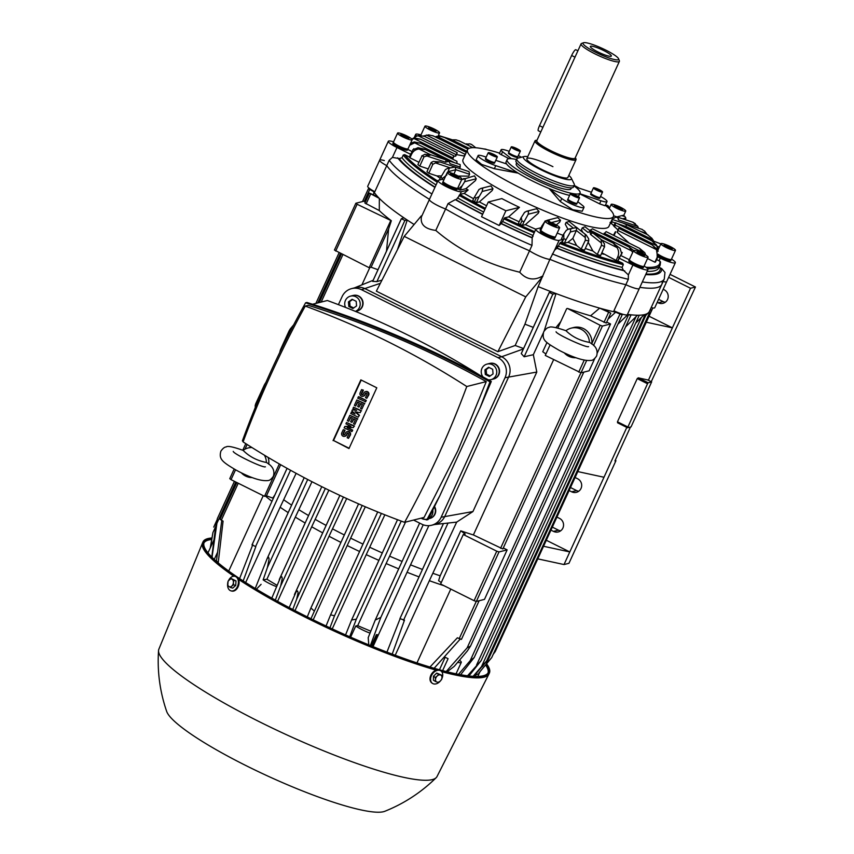 <?xml version="1.0" encoding="UTF-8"?>
<svg xmlns="http://www.w3.org/2000/svg" width="854" height="854" viewBox="0 0 854 854"><rect width="100%" height="100%" fill="white"/><g stroke="black" fill="none" stroke-linecap="round" stroke-linejoin="round"><path stroke-width="1.28" d="M565.967 330.69L566.021 330.712C555.805 327.274 550.157 326.185 549.058 327.456C547.574 327.392 545.791 328.843 543.699 331.811C541.863 340.18 544.724 341.856 559.189 350.343C573.92 357.901 584.606 361.242 591.246 360.377C592.729 360.441 594.512 358.99 596.604 356.022C598.216 350.289 595.857 345.763 589.527 342.433L589.441 342.379C580.09 340.725 572.265 336.828 565.967 330.69A15.041 14.55 75.8 0 1 589.441 342.379M575.916 357.719A15.041 14.55 75.8 0 1 564.27 352.873M571.187 328.139L573.653 327.52A15.041 14.55 75.8 0 1 591.822 344.087M243.144 450.378C233.142 446.813 227.484 445.671 226.171 446.952C224.591 446.973 222.819 448.393 220.866 451.179C218.784 459.004 221.816 461.683 236.142 470.127C250.585 477.909 261.207 481.378 268.039 480.546C269.618 480.514 271.391 479.105 273.333 476.318C275.052 470.725 272.768 466.124 266.491 462.526L266.395 462.473C257.075 460.669 249.315 456.623 243.112 450.368L243.112 450.368A15.041 14.55 75.8 0 1 251.962 447.549M252.24 477.578A15.041 14.55 75.8 0 1 241.308 472.796M248.13 447.966L250.606 447.347A15.041 14.55 75.8 0 1 251.375 447.176M268.113 457.402A15.041 14.55 75.8 0 1 268.732 464.213M264.409 455.182A15.041 14.55 75.8 0 1 266.395 462.473M305.262 306.084A1022.836 989.359 -104.2 0 0 271.711 372.771A1022.836 989.359 -104.2 0 0 243.08 441.902A838.575 811.129 -104.2 0 0 404.593 522.338A1022.836 989.359 -104.2 0 0 438.145 455.652A1022.836 989.359 -104.2 0 0 466.775 386.52A838.575 811.129 -104.2 0 0 305.262 306.084L308.273 305.326C370.358 324.723 429.69 350.151 486.268 381.599L466.775 386.52M404.593 522.338L424.086 517.417L457.883 450.666L486.268 381.599M280.977 349.926L280.496 349.681L289.09 330.914A23.069 4.505 -63.5 0 1 290.264 328.939L293.659 324.862M279.941 352.061L279.931 351.506A23.069 4.505 -63.5 0 1 280.496 349.681M256.638 404.113L255.773 403.675L264.366 384.908A23.069 4.505 -63.5 0 1 265.541 382.934L265.807 382.613M255.25 407.507L255.207 405.501A23.069 4.505 -63.5 0 1 255.773 403.675M255.207 405.501L255.922 405.863M347.813 427.705L352.67 430.128L352.051 431.473L344.077 427.875L345.187 426.392L350.78 426.242M344.696 426.52L350.994 426.338L345.923 423.819L346.543 422.474L354.036 426.199L353.417 427.544L347.119 427.726L352.67 430.128M353.417 427.544L354.036 426.199M346.543 422.474L354.527 426.071M352.179 430.245L351.56 431.601M358.157 417.2L359.47 415.279L358.157 417.2L350.663 413.475L351.773 412.002L354.325 413.272M355.755 411.895L359.47 415.279M351.282 412.119L355.029 413.987L351.901 410.774L352.318 409.867L356.673 410.39L352.937 408.522L353.556 407.177L361.039 410.902L360.217 412.695L354.976 411.745L358.979 415.396M360.217 412.695L361.039 410.902M353.556 407.177L361.53 410.774M352.318 409.867L356.193 410.144M358.787 396.694L366.27 400.43L365.651 401.775L357.677 398.167L358.787 396.694M358.285 396.822L366.27 400.43M365.779 400.547L365.16 401.903M366.804 398.295L368.245 395.146A2.509 2.423 -104.2 0 0 365.427 391.623L365.928 391.495A2.509 2.423 75.8 0 1 368.736 395.028L366.804 398.295L365.48 397.644L366.921 394.495A1.003 0.971 -104.2 0 0 365.8 393.086A1.003 0.971 -104.2 0 0 365.16 393.619L365.042 394.836A2.509 2.423 75.8 0 1 363.452 396.171L362.961 396.299A2.509 2.423 -104.2 0 0 364.551 394.964M365.427 391.623A2.509 2.423 -104.2 0 0 363.847 392.957L363.228 394.302A1.003 0.971 -104.2 0 1 361.594 394.495A1.003 0.971 -104.2 0 1 361.466 393.427L361.957 393.31A1.003 0.971 -104.2 0 0 362.833 394.74M362.961 396.299A2.509 2.423 -104.2 0 1 360.142 392.776L361.584 389.627L363.398 390.15L361.957 393.31M362.907 390.278L361.466 393.427M361.584 389.627L363.398 390.15M366.056 393.053A1.003 0.971 -104.2 0 0 365.661 393.491L365.042 394.836M358.979 407.112L357.666 406.461L359.31 402.853L357.548 401.978L355.691 406.034L354.378 405.372L356.844 399.971L364.338 403.696L361.861 409.098L360.537 408.436L362.395 404.39L360.634 403.515L358.979 407.112L360.986 403.696M361.861 409.098L364.338 403.696M356.844 399.971L364.829 403.579M355.691 406.034L357.901 402.159M351.976 422.41L350.663 421.759L352.307 418.161L350.546 417.275L348.688 421.332L347.375 420.67L349.841 415.268L357.324 418.994L354.858 424.395L353.535 423.744L355.392 419.688L353.631 418.812L351.976 422.41L353.983 418.994M354.858 424.395L357.324 418.994M349.841 415.268L357.826 418.876M348.688 421.332L350.898 417.457M348.464 438.348L349.916 435.198A2.509 2.423 -104.2 0 0 347.098 431.676L347.589 431.548A2.509 2.423 75.8 0 1 350.407 435.07L348.464 438.348L347.151 437.686L348.592 434.537A1.003 0.971 -104.2 0 0 347.461 433.127A1.003 0.971 -104.2 0 0 346.831 433.661L346.703 434.889A2.509 2.423 75.8 0 1 345.112 436.223L344.621 436.351A2.509 2.423 -104.2 0 0 346.212 435.017M347.098 431.676A2.509 2.423 -104.2 0 0 345.507 433.01L344.888 434.355A1.003 0.971 -104.2 0 1 343.265 434.547A1.003 0.971 -104.2 0 1 343.127 433.48L343.618 433.352A1.003 0.971 -104.2 0 0 344.493 434.793M344.621 436.351A2.509 2.423 -104.2 0 1 341.803 432.818L343.255 429.669L345.069 430.202L343.618 433.352M344.568 430.331L343.127 433.48M343.255 429.669L345.069 430.202M347.717 433.106A1.003 0.971 -104.2 0 0 347.322 433.544L346.703 434.889M349.126 448.254L333.54 440.493L361.221 380.041M291.278 329.441L290.264 328.939M289.09 330.914L290.221 331.469M333.049 440.611L360.858 379.87L376.795 387.801L348.987 448.553L333.54 440.493M312.521 304.248L327.349 300.512A838.575 811.129 75.8 0 1 479.959 375.29M421.15 518.154L426.754 519.926L439.821 495.736L480.247 407.443L489.982 381.823C431.355 349.307 369.889 322.961 305.604 302.807C280.806 347.247 259.723 393.278 242.376 440.91L243.262 441.401M305.604 302.807L306.917 302.476C371.212 322.631 432.668 348.976 491.296 381.492L489.982 381.823M439.821 495.736L428.067 519.595L426.754 519.926M491.296 381.492L480.247 407.443M428.462 518.805L429.562 518.538A8.028 7.761 -104.2 0 0 434.366 506.913M421.833 518.57A8.028 7.761 -104.2 0 0 427.085 519.157M428.559 518.613A8.028 7.761 -104.2 0 0 432.786 510.116M429.765 518.485A8.028 7.761 -104.2 0 0 429.904 518.442L429.626 518.517A8.028 7.761 -104.2 0 0 429.626 518.517A8.028 7.761 -104.2 0 0 434.398 506.838M429.904 518.442A8.028 7.761 -104.2 0 0 434.547 506.539M488.317 379.849A8.028 7.761 -104.2 0 0 490.954 379.656L493.42 379.037A8.028 7.761 -104.2 0 0 494.754 364.06A8.028 7.761 -104.2 0 0 489.491 363.473L487.026 364.103A8.028 7.761 -104.2 0 0 483.065 376.977M490.954 379.656A8.028 7.761 -104.2 0 0 492.288 364.679A8.028 7.761 -104.2 0 0 487.026 364.103M493.463 379.027A8.028 7.761 -104.2 0 0 493.495 379.016A8.028 7.761 -104.2 0 0 494.829 364.039A8.028 7.761 -104.2 0 0 489.566 363.462A8.028 7.761 -104.2 0 0 489.534 363.462L489.844 363.388A8.028 7.761 -104.2 0 0 489.705 363.43M493.633 378.984A8.028 7.761 -104.2 0 0 495.106 363.975A8.028 7.761 -104.2 0 0 489.844 363.388M489.374 376.497L485.307 374.468L484.923 369.857L488.605 367.263L492.673 369.291L493.057 373.903L489.374 376.497M489.064 367.498L486.161 369.547L486.545 374.159L490.153 375.952M486.545 374.159L485.307 374.468M486.161 369.547L484.923 369.857M355.499 311.422L356.929 311.059A8.028 7.761 -104.2 0 0 358.264 296.082A8.028 7.761 -104.2 0 0 353.001 295.495L350.535 296.124A8.028 7.761 -104.2 0 0 345.571 307.44M355.403 311.379A8.028 7.761 -104.2 0 0 350.535 296.124M357.132 311.005A8.028 7.761 -104.2 0 0 357.271 310.973L356.993 311.048A8.028 7.761 -104.2 0 0 356.993 311.048A8.028 7.761 -104.2 0 0 358.328 296.06A8.028 7.761 -104.2 0 0 353.033 295.495M357.271 310.973A8.028 7.761 -104.2 0 0 358.605 295.996A8.028 7.761 -104.2 0 0 353.204 295.452M352.883 308.518L348.816 306.49L348.432 301.878L352.115 299.295L356.182 301.313L356.566 305.924L352.883 308.518M352.574 299.519L349.66 301.569L350.044 306.18L353.652 307.974M350.044 306.18L348.816 306.49M349.66 301.569L348.432 301.878M338.419 304.654L342.102 296.616A15.041 14.55 75.8 0 1 361.488 289.698L497.989 357.666A15.041 14.55 75.8 0 1 505.013 377.746L441.144 517.246A15.041 14.55 75.8 0 1 421.759 524.164L413.549 520.075M431.622 525.253L435.326 524.324A15.041 14.55 -104.2 0 0 444.849 516.307L508.717 376.817A15.041 14.55 -104.2 0 0 501.682 356.737L497.989 357.666M433.437 524.666A15.041 14.55 -104.2 0 0 444.849 516.307L508.717 376.817A15.041 14.55 -104.2 0 0 501.682 356.737L365.192 288.759A15.041 14.55 -104.2 0 0 355.328 287.67L351.624 288.609M233.526 584.83L231.776 586.1A4.014 2.775 -74.5 0 0 233.42 582.503L233.526 584.83L235.725 585.438L236.003 580.923L233.815 580.314L233.42 582.503A4.014 2.775 -74.5 0 0 232.192 579.322A4.014 2.775 -74.5 0 0 229.32 579.738A4.014 2.775 -74.5 0 0 227.676 583.335A4.014 2.775 -74.5 0 0 228.904 586.517A4.014 2.775 -74.5 0 0 231.776 586.1L230.516 587.509L227.783 585.673L228.061 581.147L231.082 578.468L233.815 580.314M236.003 580.923L231.082 578.468M235.725 585.438L232.704 588.118L230.516 587.509M441.742 679.282L440.322 681.001A4.014 2.818 123.9 0 0 441.977 677.403L441.742 679.282M438.486 682.431L437.088 682.132A4.014 2.818 123.9 0 0 440.322 681.001L438.486 682.431M435.262 681.535L435.497 679.656A4.014 2.818 123.9 0 0 437.088 682.132L433.405 680.286L433.448 676.24L435.305 677.489L437.141 676.058A4.014 2.818 123.9 0 0 435.497 679.656L435.305 677.489M437.141 676.058L438.561 674.34L440.386 674.927A4.014 2.818 123.9 0 0 437.141 676.058M440.386 674.927L441.785 675.236L441.977 677.403A4.014 2.818 123.9 0 0 440.386 674.927M441.785 675.236L436.704 673.091L438.561 674.34M436.704 673.091L433.448 676.24M231.327 590.925A7.526 5.209 -74.5 0 0 231.669 591.043A7.526 5.209 -74.5 0 0 238.447 585.993A7.526 5.209 -74.5 0 0 236.771 577.037A7.526 5.209 -74.5 0 0 235.693 576.546A7.526 5.209 -74.5 0 0 235.341 576.461M227.655 583.752A7.526 5.209 -74.5 0 0 229.897 590.349A7.526 5.209 -74.5 0 0 230.975 590.851A7.526 5.209 -74.5 0 0 237.754 585.801A7.526 5.209 -74.5 0 0 236.078 576.845A7.526 5.209 -74.5 0 0 234.999 576.354A7.526 5.209 -74.5 0 0 228.626 580.432M440.557 670.71A7.526 5.284 123.9 0 0 440.269 670.497A7.526 5.284 123.9 0 0 439.159 669.984A7.526 5.284 123.9 0 0 431.238 674.521A7.526 5.284 123.9 0 0 431.868 682.976A7.526 5.284 123.9 0 0 432.177 683.168M441.87 678.631A7.526 5.284 123.9 0 0 440.867 670.892A7.526 5.284 123.9 0 0 439.757 670.39A7.526 5.284 123.9 0 0 431.825 674.916A7.526 5.284 123.9 0 0 432.466 683.381A7.526 5.284 123.9 0 0 433.576 683.883A7.526 5.284 123.9 0 0 440.515 680.809M486.577 663.782A157.488 25.524 -155.4 0 1 489.395 672.995A157.488 25.524 -155.4 0 1 307.461 617.218A157.488 25.524 -155.4 0 1 203.017 541.874A157.488 25.524 -155.4 0 1 211.888 537.988M436.17 670.155A157.488 25.524 -155.4 0 1 307.056 618.104A157.488 25.524 -155.4 0 1 238.565 579.396M233.847 576.215A157.488 25.524 -155.4 0 1 202.547 542.92A157.488 25.524 -155.4 0 1 202.611 542.77L203.017 541.874M485.584 664.967A156.229 25.321 -155.4 0 1 488.029 672.909M486.15 664.295A156.229 25.321 -155.4 0 1 488.264 672.472A156.229 25.321 -155.4 0 1 307.771 617.143A156.229 25.321 -155.4 0 1 204.159 542.397A156.229 25.321 -155.4 0 1 211.781 538.65M489.395 672.995L488.99 673.881A157.488 25.524 -155.4 0 1 488.926 674.03L437.013 776.553A152.973 24.798 -155.4 0 1 436.191 777.674A152.973 24.798 -155.4 0 1 260.363 722.228A152.973 24.798 -155.4 0 1 158.545 650.556A152.973 24.798 -155.4 0 1 158.855 649.2L202.547 542.92M436.191 777.674C421.321 792.331 404.177 803.539 384.791 811.3A121.375 19.674 -155.4 0 1 247.126 766.166A121.375 19.674 -155.4 0 1 166.679 711.446C159.879 691.697 157.168 671.393 158.545 650.556M488.926 674.03A157.488 25.524 -155.4 0 1 441.721 671.692M203.978 542.856A156.229 25.321 -155.4 0 1 211.632 539.514M575.222 157.819A22.567 3.662 -155.4 0 1 576.044 159.645A22.567 3.662 -155.4 0 1 575.34 160.114A22.567 3.662 -155.4 0 1 551.972 152.62A22.567 3.662 -155.4 0 1 535.01 140.857A22.567 3.662 -155.4 0 1 535.714 140.376A22.567 3.662 -155.4 0 1 536.92 140.291M618.606 58.809L619.363 60.741A21.062 3.416 -155.4 0 1 619.385 61.371A21.062 3.416 -155.4 0 1 618.723 61.808A21.062 3.416 -155.4 0 1 596.914 54.816A21.062 3.416 -155.4 0 1 581.083 43.832A21.062 3.416 -155.4 0 1 581.574 43.447L583.528 42.743A19.557 3.17 -155.4 0 1 583.677 42.7A19.557 3.17 -155.4 0 1 602.476 48.507A19.557 3.17 -155.4 0 1 618.606 58.809A19.557 3.17 -155.4 0 1 618.018 59.801A19.557 3.17 -155.4 0 1 596.327 52.617A19.557 3.17 -155.4 0 1 583.528 42.743M590.722 46.212A11.54 1.868 -155.4 0 1 603.159 50.269A11.54 1.868 -155.4 0 1 611.218 56.193A11.54 1.868 -155.4 0 1 610.973 56.3A11.54 1.868 -155.4 0 1 599.529 52.702A11.54 1.868 -155.4 0 1 590.338 46.628A11.54 1.868 -155.4 0 1 590.722 46.212M581.083 43.832L536.814 140.675M577.902 50.781L575.809 49.735A6.021 1.174 116.5 0 0 571.646 55.499L539.504 125.698A6.021 1.174 116.5 0 0 538.298 130.715L540.742 131.932M576.044 159.645L567.889 177.461A22.567 3.662 -155.4 0 1 541.81 169.466A22.567 3.662 -155.4 0 1 526.843 158.673A22.567 3.662 -155.4 0 1 552.922 166.669M568.817 175.444A26.421 4.281 -155.4 0 1 571.273 178.091L574.176 183.952A31.598 5.124 -155.4 0 1 574.315 185.126A31.598 5.124 -155.4 0 1 537.806 173.928A31.598 5.124 -155.4 0 1 516.851 158.812A31.598 5.124 -155.4 0 1 517.823 158.161L524.164 156.528A26.421 4.281 -155.4 0 1 527.772 156.645M574.315 185.126L573.418 187.069A31.598 5.124 -155.4 0 1 536.92 175.881A31.598 5.124 -155.4 0 1 515.965 160.765L516.851 158.812M571.273 178.091A26.421 4.281 -155.4 0 1 540.87 169.711A26.421 4.281 -155.4 0 1 524.164 156.528M488.21 152.738L485.745 158.139A5.017 0.811 24.6 0 0 486.321 158.897A5.017 0.811 24.6 0 0 491.296 161.534A5.017 0.811 24.6 0 0 494.861 162.313L497.338 156.912A5.017 0.811 24.6 0 0 496.761 156.154A5.017 0.811 24.6 0 0 491.776 153.517A5.017 0.811 24.6 0 0 488.21 152.738A5.017 0.811 24.6 0 0 488.787 153.496A5.017 0.811 24.6 0 0 493.772 156.143A5.017 0.811 24.6 0 0 497.338 156.912M485.734 158.236A5.017 0.811 24.6 0 0 485.67 158.3A5.017 0.811 24.6 0 0 486.246 159.057A5.017 0.811 24.6 0 0 491.221 161.705A5.017 0.811 24.6 0 0 494.786 162.473A5.017 0.811 24.6 0 0 494.797 162.388M485.67 158.3L485.371 158.951A5.017 0.811 24.6 0 0 485.947 159.709A5.017 0.811 24.6 0 0 490.922 162.345A5.017 0.811 24.6 0 0 494.487 163.125L494.786 162.473M491.424 154.67L490.132 153.656L491.477 153.805L495.416 156.004L491.424 154.67M491.178 154.478L491.477 153.805M493.783 155.727L494.124 154.98M511.247 146.931L508.781 152.322A5.017 0.811 24.6 0 0 510.884 154.083A5.017 0.811 24.6 0 0 515.581 156.186A5.017 0.811 24.6 0 0 517.898 156.506L520.374 151.105A5.017 0.811 24.6 0 0 518.261 149.354A5.017 0.811 24.6 0 0 513.574 147.24A5.017 0.811 24.6 0 0 511.247 146.931A5.017 0.811 24.6 0 0 513.361 148.681A5.017 0.811 24.6 0 0 518.047 150.784A5.017 0.811 24.6 0 0 520.374 151.105M508.77 152.418A5.017 0.811 24.6 0 0 508.706 152.492A5.017 0.811 24.6 0 0 510.809 154.243A5.017 0.811 24.6 0 0 515.506 156.346A5.017 0.811 24.6 0 0 517.823 156.666A5.017 0.811 24.6 0 0 517.834 156.57M508.706 152.492L508.408 153.133A5.017 0.811 24.6 0 0 510.511 154.884A5.017 0.811 24.6 0 0 515.208 156.997A5.017 0.811 24.6 0 0 517.524 157.307L517.823 156.666M513.542 147.742L518.079 150.283L513.542 147.742M515.464 149.343L515.837 148.511M593.445 187.859L590.968 193.26A5.017 0.811 24.6 0 0 591.544 194.018A5.017 0.811 24.6 0 0 596.53 196.655A5.017 0.811 24.6 0 0 600.095 197.434L602.561 192.033A5.017 0.811 24.6 0 0 601.995 191.275A5.017 0.811 24.6 0 0 597.01 188.638A5.017 0.811 24.6 0 0 593.445 187.859A5.017 0.811 24.6 0 0 594.021 188.617A5.017 0.811 24.6 0 0 598.996 191.264A5.017 0.811 24.6 0 0 602.561 192.033M590.968 193.356A5.017 0.811 24.6 0 0 590.893 193.42A5.017 0.811 24.6 0 0 591.47 194.178A5.017 0.811 24.6 0 0 596.455 196.826A5.017 0.811 24.6 0 0 600.02 197.594A5.017 0.811 24.6 0 0 600.031 197.509M590.893 193.42L590.605 194.071A5.017 0.811 24.6 0 0 591.171 194.829A5.017 0.811 24.6 0 0 596.156 197.466A5.017 0.811 24.6 0 0 599.721 198.245L600.02 197.594M599.348 190.1L600.65 191.125L599.294 190.976L595.366 188.777L599.348 190.1L599.017 190.848M596.402 189.599L596.711 188.926M570.408 193.677L567.942 199.078A5.017 0.811 24.6 0 0 570.045 200.829A5.017 0.811 24.6 0 0 574.742 202.932A5.017 0.811 24.6 0 0 577.058 203.252L579.524 197.85A5.017 0.811 24.6 0 0 577.421 196.1A5.017 0.811 24.6 0 0 572.724 193.997A5.017 0.811 24.6 0 0 570.408 193.677A5.017 0.811 24.6 0 0 572.511 195.427A5.017 0.811 24.6 0 0 577.208 197.53A5.017 0.811 24.6 0 0 579.524 197.85M567.931 199.163A5.017 0.811 24.6 0 0 567.867 199.238A5.017 0.811 24.6 0 0 569.97 200.989A5.017 0.811 24.6 0 0 574.667 203.092A5.017 0.811 24.6 0 0 576.984 203.412A5.017 0.811 24.6 0 0 576.994 203.316M567.867 199.238L567.568 199.889A5.017 0.811 24.6 0 0 569.671 201.64A5.017 0.811 24.6 0 0 574.368 203.743A5.017 0.811 24.6 0 0 576.685 204.063L576.984 203.412M577.24 197.028L572.703 194.498L577.24 197.028M574.625 196.089L574.998 195.256M447.304 172.412L443.183 181.411A8.028 1.302 24.6 0 0 443.696 182.265A8.028 1.302 24.6 0 0 451.606 186.652A8.028 1.302 24.6 0 0 457.776 188.083L461.897 179.084A8.028 1.302 24.6 0 0 461.395 178.23A8.028 1.302 24.6 0 0 453.485 173.842A8.028 1.302 24.6 0 0 447.304 172.412A8.028 1.302 24.6 0 0 447.816 173.266A8.028 1.302 24.6 0 0 455.726 177.653A8.028 1.302 24.6 0 0 461.897 179.084M443.173 181.55A8.028 1.302 24.6 0 0 443.077 181.656A8.028 1.302 24.6 0 0 443.578 182.521A8.028 1.302 24.6 0 0 451.488 186.909A8.028 1.302 24.6 0 0 457.669 188.339A8.028 1.302 24.6 0 0 457.68 188.19M443.077 181.656L442.607 182.671A8.028 1.302 24.6 0 0 443.119 183.525A8.028 1.302 24.6 0 0 451.029 187.912A8.028 1.302 24.6 0 0 457.2 189.342L457.669 188.339M451.99 175.241L450.421 173.778L453.036 174.291L458.79 177.717L451.99 175.241M452.492 175.476L453.036 174.291M456.73 177.312L457.21 176.255M397.569 133.107L393.448 142.106A8.028 1.302 24.6 0 0 399.01 146.066A8.028 1.302 24.6 0 0 407.475 148.991A8.028 1.302 24.6 0 0 408.041 148.788L412.162 139.789A8.028 1.302 24.6 0 0 406.6 135.829A8.028 1.302 24.6 0 0 398.145 132.904A8.028 1.302 24.6 0 0 397.569 133.107A8.028 1.302 24.6 0 0 403.131 137.067A8.028 1.302 24.6 0 0 411.596 139.992A8.028 1.302 24.6 0 0 412.162 139.789M393.438 142.244A8.028 1.302 24.6 0 0 393.331 142.351A8.028 1.302 24.6 0 0 398.903 146.312A8.028 1.302 24.6 0 0 407.358 149.237A8.028 1.302 24.6 0 0 407.924 149.034A8.028 1.302 24.6 0 0 407.945 148.895M393.331 142.351L392.872 143.365A8.028 1.302 24.6 0 0 398.434 147.326A8.028 1.302 24.6 0 0 406.899 150.251A8.028 1.302 24.6 0 0 407.465 150.048L407.924 149.034M400.675 134.686L406.525 136.426L409.066 138.209L407.401 138.231L400.675 134.686M401.924 135.562L402.33 134.665M405.981 137.633L406.525 136.426M424.961 126.189A8.028 1.302 24.6 0 0 434.974 132.06A8.028 1.302 24.6 0 0 439.554 132.872A8.028 1.302 24.6 0 0 429.53 127A8.028 1.302 24.6 0 0 424.961 126.189L420.841 135.188A8.028 1.302 24.6 0 0 420.819 135.284M428.932 127.545L436.18 130.961L435.583 131.516L431.654 130.086L428.334 128.1L428.932 127.545L428.612 128.26M432.252 130.299L432.861 128.986M625.245 210.212A8.028 1.302 24.6 0 0 617.335 205.825A8.028 1.302 24.6 0 0 611.165 204.384A8.028 1.302 24.6 0 0 611.667 205.248A8.028 1.302 24.6 0 0 619.577 209.636A8.028 1.302 24.6 0 0 625.758 211.066A8.028 1.302 24.6 0 0 625.245 210.212M621.071 208.237L622.641 209.7L620.025 209.187L614.272 205.761L621.071 208.237L620.58 209.294M616.342 207.447L616.887 206.262M658.156 254.246A8.028 1.302 24.6 0 0 664.892 257.812A8.028 1.302 24.6 0 0 670.806 259.573A8.028 1.302 24.6 0 0 671.372 259.37L675.493 250.371A8.028 1.302 24.6 0 0 669.931 246.411A8.028 1.302 24.6 0 0 661.466 243.486A8.028 1.302 24.6 0 0 660.9 243.689A8.028 1.302 24.6 0 0 666.462 247.649A8.028 1.302 24.6 0 0 674.927 250.574A8.028 1.302 24.6 0 0 675.493 250.371M658.146 254.567A8.028 1.302 24.6 0 0 670.689 259.829A8.028 1.302 24.6 0 0 671.255 259.627A8.028 1.302 24.6 0 0 671.276 259.477M657.996 255.794A8.028 1.302 24.6 0 0 670.219 260.833A8.028 1.302 24.6 0 0 670.796 260.63L671.255 259.627M672.386 248.792L666.536 247.052L663.996 245.269L669.856 247.009L672.386 248.792M665.245 246.144L665.661 245.247M669.301 248.215L669.856 247.009M633.508 250.606L629.387 259.605A8.028 1.302 24.6 0 0 639.411 265.477A8.028 1.302 24.6 0 0 643.98 266.288L648.101 257.289A8.028 1.302 24.6 0 0 638.087 251.418A8.028 1.302 24.6 0 0 633.508 250.606A8.028 1.302 24.6 0 0 643.532 256.478A8.028 1.302 24.6 0 0 648.101 257.289M629.377 259.744A8.028 1.302 24.6 0 0 629.27 259.851A8.028 1.302 24.6 0 0 639.294 265.733A8.028 1.302 24.6 0 0 643.863 266.533A8.028 1.302 24.6 0 0 643.884 266.395M629.27 259.851L628.811 260.865A8.028 1.302 24.6 0 0 638.835 266.736A8.028 1.302 24.6 0 0 643.404 267.548L643.863 266.533M644.129 255.922L636.881 252.517L637.479 251.962L641.407 253.392L644.727 255.378L644.129 255.922M637.159 252.677L637.479 251.962M640.799 254.716L641.407 253.392M545.033 221.079L540.913 230.078A8.028 1.302 24.6 0 0 545.332 233.452A8.028 1.302 24.6 0 0 555.506 236.761L559.626 227.762A8.028 1.302 24.6 0 0 555.207 224.378A8.028 1.302 24.6 0 0 545.033 221.079A8.028 1.302 24.6 0 0 549.453 224.453A8.028 1.302 24.6 0 0 559.626 227.762M540.902 230.217A8.028 1.302 24.6 0 0 540.806 230.334A8.028 1.302 24.6 0 0 545.226 233.708A8.028 1.302 24.6 0 0 555.399 237.006A8.028 1.302 24.6 0 0 555.41 236.868M540.806 230.334L540.336 231.338A8.028 1.302 24.6 0 0 544.756 234.711A8.028 1.302 24.6 0 0 554.929 238.02L555.399 237.006M552.837 225.456L548.951 223.417L548.449 222.371L555.719 225.424L556.221 226.459L552.837 225.456M551.257 224.623L551.833 223.374M555.356 226.203L555.719 225.424M605.337 205.248A80.244 13.002 -155.4 0 1 613.45 216.5A80.244 13.002 -155.4 0 1 520.748 188.083A80.244 13.002 -155.4 0 1 467.522 149.696A80.244 13.002 -155.4 0 1 499.579 153.133M613.45 216.5L608.913 226.406A80.244 13.002 -155.4 0 1 516.211 197.979A80.244 13.002 -155.4 0 1 462.996 159.591L467.522 149.696M573.973 185.852A40.127 6.501 -155.4 0 1 580.058 193.047A40.127 6.501 -155.4 0 1 533.707 178.838A40.127 6.501 -155.4 0 1 507.095 159.645A40.127 6.501 -155.4 0 1 516.521 159.549M569.618 195.395A40.127 6.501 -155.4 0 1 549.133 188.542A40.127 6.501 -155.4 0 1 532.672 181.091A40.127 6.501 -155.4 0 1 518.218 173.138A40.127 6.501 -155.4 0 1 506.561 163.925A40.127 6.501 -155.4 0 1 506.07 161.897L507.095 159.645M571.401 187.869L570.942 188.873A30.093 4.878 -155.4 0 1 536.173 178.219A30.093 4.878 -155.4 0 1 516.211 163.819L516.681 162.815M601.835 252.805L616.086 260.459A137.419 22.279 24.6 0 0 617.794 260.897L622.737 263.267A141.935 23.005 -155.4 0 1 560.352 242.451L562.145 242.333A137.419 22.279 24.6 0 0 564.419 243.219L565.999 239.59A137.419 22.279 -155.4 0 1 563.8 238.736L563.8 233.857L561.484 238.682L562.935 239.408L559.082 240.38A13.045 2.114 -155.4 0 1 545.578 236.046A13.045 2.114 -155.4 0 1 535.778 229.246L532.042 237.593A13.045 2.114 24.6 0 0 532.181 237.914L531.999 245.386L529.523 250.788A152.471 24.713 -155.4 0 1 485.67 230.367A152.471 24.713 -155.4 0 1 445.596 208.984L448.062 203.594L455.31 199.633A13.045 2.114 24.6 0 0 456.121 199.783L459.719 195.31M532.042 237.593A144.945 23.496 -155.4 0 1 501.351 223.46L499.152 225.488L481.539 216.724L488.274 202.003L501.832 198.587A95.872 15.543 24.6 0 0 510.511 203.006A95.872 15.543 24.6 0 0 519.445 207.351L508.653 216.841L504.565 217.877A141.935 23.005 -155.4 0 0 534.647 231.712M456.634 154.627L464.597 156.09M455.78 156.058L457.242 152.855L455.235 156.197M453.901 156.058L455.001 156.261M428.132 169.156A125.389 20.325 -155.4 0 1 427.566 168.676L428.356 168.676M458.118 176.052L468.739 176.127L469.561 174.291L469.038 171.633L455.086 167.021L447.293 168.505L445.286 169.732M473.596 198.747A125.389 20.325 -155.4 0 1 464.17 193.388L468.141 189.994A114.97 18.639 -155.4 0 1 465.921 188.67L475.443 180.589L476.244 178.774L474.472 175.86L461.608 179.735M486.566 205.75A125.389 20.325 -155.4 0 1 479.361 201.907L492.192 190.538L492.971 188.755L490.943 185.905L480.781 188.467L478.827 189.684M478.08 155.609A13.045 2.114 -155.4 0 0 483.556 160.168A13.045 2.114 -155.4 0 0 495.758 165.644L518.218 173.138L494.349 168.708L481.635 164.416L476.158 159.794L478.08 155.609A13.045 2.114 -155.4 0 1 484.101 156.431L486.204 157.136M509.048 158.684L499.355 153.624L501.106 149.792A13.045 2.114 -155.4 0 1 509.219 151.361M561.761 198.512L549.133 188.542L560.363 201.576L572.756 209.732L582.236 211.226L583.987 207.405A13.045 2.114 -155.4 0 1 574.71 205.376A13.045 2.114 -155.4 0 1 561.761 198.512L560.363 201.576M577.763 201.704L582.492 205.43A13.045 2.114 -155.4 0 1 583.987 207.405M574.198 185.382A80.244 13.002 -155.4 0 1 579.268 188.19M600.533 196.473A13.045 2.114 -155.4 0 1 607.023 201.587L605.102 205.771L599.583 203.828L579.695 193.847M580.058 193.047L579.033 195.299A40.127 6.501 -155.4 0 1 577.571 196.185M607.023 201.587A13.045 2.114 -155.4 0 1 600.992 200.765L579.77 193.677M575.318 186.877L589.335 191.552A13.045 2.114 -155.4 0 1 591.416 192.299M511.365 158.684L502.6 151.766A13.045 2.114 -155.4 0 1 501.106 149.792M518.335 155.535A13.045 2.114 -155.4 0 1 521.292 157.264M495.768 160.328L506.561 163.925M438.39 135.412L450.859 139.341M448.99 139.757L456.143 139.864L459.505 141.038L456.143 139.864M519.168 221.805A125.389 20.325 -155.4 0 1 508.653 216.841M541.073 227.74L536.184 228.979A13.045 2.114 -155.4 0 0 535.778 229.246A125.389 20.325 -155.4 0 1 525.381 224.655L538.276 213.276L539.055 211.482L536.547 208.76L526.48 211.301M556.274 224.965L559.712 222.104L560.502 220.279L557.737 217.61L546.934 220.343M563.074 235.362A114.97 18.639 -155.4 0 1 557.192 233.078M572.831 238.394L576.621 245.504A125.389 20.325 -155.4 0 1 567.953 242.322L572.831 238.394L576.365 230.484L576.61 227.538L569.084 221.485L566.117 222.382L565.252 224.186L567.963 229.267M588.16 242.216L592.879 251.001A125.389 20.325 -155.4 0 1 585.278 248.514M592.815 232.961L584.969 226.758L582.268 227.869L581.435 229.694L582.887 232.395M617.933 229.747C619.043 227.676 619.065 227.933 617.986 230.505C619.065 227.933 619.043 227.676 617.933 229.747L617.186 232.256L629.217 243.123M614.634 227.047L615.595 222.734L613.439 225.702L617.89 229.833M610.055 222.467L613.588 225.392M614.293 234.999L615.755 231.797L614.293 234.999M613.514 235.202L615.371 231.754M499.152 225.488L505.888 210.778L488.274 202.003M519.445 207.351L505.888 210.778M502.825 221.186L501.277 223.449M534.166 232.768A142.938 23.165 -155.4 0 1 503.913 218.837L502.675 221.538A142.938 23.165 -155.4 0 0 532.939 235.469C531.775 237.978 531.818 238.234 533.077 236.238M504.319 218.891C504.789 217.556 504.629 217.599 503.839 219.008M522.349 225.424L523.94 221.794A137.419 22.279 -155.4 0 1 521.943 220.876L521.228 217.503L518.346 223.513L520.299 224.474A137.419 22.279 24.6 0 0 522.349 225.424L525.381 224.655M659.363 247.052L657.046 246.165M653.833 241.202L660.815 243.881M657.655 247.809L656.438 244.895L651.805 240.796L656.801 245.824L658.135 251.3M671.49 259.114A13.045 2.114 -155.4 0 1 675.354 262.722A13.045 2.114 -155.4 0 1 660.291 258.1L657.751 256.84M419.784 166.082L424.032 156.784L422.068 155.706L417.894 164.587L419.784 166.082L427.566 168.676M409.952 157.809L411.585 154.179A137.419 22.279 -155.4 0 1 410.987 153.485L409.344 157.093A137.419 22.279 24.6 0 0 409.952 157.809L418.972 162.292M384.311 160.563A13.045 2.114 -155.4 0 0 379.656 160.178A13.045 2.114 -155.4 0 0 386.755 165.623A13.045 2.114 -155.4 0 1 379.656 160.178L367.711 186.279A13.045 2.114 24.6 0 0 374.81 191.712L386.755 165.623A152.471 24.713 -155.4 0 0 429.455 199.356A152.471 24.713 -155.4 0 1 386.755 165.623L389.232 160.221L392.434 157.392L399.17 158.566L401.999 157.766L403.237 155.065L404.657 154.659L409.376 157.008M440.194 178.262A125.389 20.325 -155.4 0 1 436.896 175.924L441.315 175.945M450.09 167.8L435.38 162.89L439.917 161.95L433.32 161.395L431.206 162.452L426.947 171.739L428.836 173.234L436.896 175.924M474.504 201.672L476.148 198.075A137.419 22.279 -155.4 0 1 474.376 197.114L472.668 200.679A137.419 22.279 24.6 0 0 474.504 201.672L476.447 202.644L479.361 201.907M485.392 208.301A141.935 23.005 -155.4 0 1 459.836 194.456A13.045 2.114 24.6 0 0 460.125 194.413L464.17 193.388M592.879 251.001L597.256 254.46L600.618 255.581L604.568 246.592L601.515 245.173L597.256 254.46M576.621 245.504L581.147 249.09L584.499 250.211L588.758 240.913L588.652 238.736L586.154 234.967L585.139 234.274L585.332 237.572L576.365 230.484L570.333 232.01L570.814 229L568.422 229.128L566.213 230.399M564.419 243.219L567.953 242.322M603.49 254.193A125.389 20.325 -155.4 0 1 601.483 253.617M656.609 259.584L659.053 260.801A13.045 2.114 24.6 0 0 659.939 261.239L660.526 262.018L660.153 265.103A142.938 23.165 -155.4 0 1 647.578 268.679M655.466 262.071A137.419 22.279 24.6 0 0 655.541 261.9L657.196 258.303A137.419 22.279 -155.4 0 1 657.11 258.463L654.922 262.21L657.729 256.136M647.535 258.527L654.922 262.21M622.737 263.267L623.324 264.665L622.086 267.366L623.271 270.163L628.373 274.892L628.33 279.29L625.854 284.692A152.471 24.713 -155.4 0 1 549.88 259.338L554.556 250.265L557.032 248.055A144.945 23.496 -155.4 0 0 623.271 270.163M559.583 243.582L560.139 243.443M622.086 267.366A142.938 23.165 -155.4 0 1 558.42 246.123L559.658 243.422A142.938 23.165 -155.4 0 0 623.324 264.665M557.459 246.059C556.562 248.749 556.925 248.653 558.569 245.781M659.267 267.024L660.217 267.9A13.045 2.114 24.6 0 0 661.583 268.476L664.967 272.437L664.284 278.97A152.471 24.713 -155.4 0 1 642.325 281.959M662.042 281.233A152.471 24.713 -155.4 0 1 661.807 284.371A152.471 24.713 -155.4 0 1 639.849 287.36A152.471 24.713 -155.4 0 0 657.036 287.552A152.471 24.713 -155.4 0 0 661.807 284.371L649.446 311.368A152.471 24.713 -155.4 0 1 648.794 312.372A152.471 24.713 -155.4 0 1 648.367 312.799A152.471 24.713 -155.4 0 1 644.994 314.475A152.471 24.713 -155.4 0 1 644.674 314.56A152.471 24.713 -155.4 0 1 644.343 314.635A152.471 24.713 -155.4 0 1 638.771 315.222A152.471 24.713 -155.4 0 1 637.511 315.222A152.471 24.713 -155.4 0 1 630.038 314.688A152.471 24.713 -155.4 0 1 628.074 314.443A152.471 24.713 -155.4 0 1 627.487 314.357M465.857 144.177L469.956 143.846L471.654 144.604L469.956 143.846M444.368 137.483L440.664 136.362L444.368 137.483M434.921 136.725L440.664 136.362M416.795 135.999A13.045 2.114 -155.4 0 1 415.706 134.366A13.045 2.114 -155.4 0 1 420.958 134.932M656.406 249.315L657.569 256.937M657.441 257.727L657.196 258.303A137.419 22.279 -155.4 0 0 657.26 258.143L656.918 249.122L652.253 244.991L656.641 249.72L617.997 230.484L617.186 232.256M657.676 255.549L656.993 258.719M618.787 228.296L652.253 244.991M418.161 147.646L412.642 149.92M409.664 145.255L414.681 142.832L420.168 143.002L456.922 161.299L456.954 163.509M407.764 149.407L412.002 151.51M420.926 143.397L414.318 141.913L410.518 143.376M410.614 154.318L396.961 147.518A13.045 2.114 -155.4 0 1 388.314 141.273A13.045 2.114 -155.4 0 1 393.566 141.849M411.254 155.022C412.717 151.393 415.386 149.375 419.282 148.97M448.254 161.075L446.119 159.933L445.542 162.185L448.969 161.321L450.058 163.69L460.221 167.106L460.146 164.576L445.98 159.879M424.032 156.784L430.95 154.873L430.096 154.542L446.119 159.933L424.555 149.162L417.894 147.678M430.95 154.873L424.619 154.393M426.146 155.738L445.542 162.207L426.167 155.727M430.405 154.649L419.047 148.991L425.441 149.631M425.046 154.243L421.684 155.972M413.816 148.681L410.742 154.062M459.591 168.484L460.221 167.106M456.922 167.587L454.349 166.733M431.206 162.452L432.85 164.235L428.836 173.234M432.487 164.512L435.807 162.74M441.689 179.489L442.276 178.208A137.419 22.279 -155.4 0 1 440.707 177.194L439.319 180.087M445.393 169.604L440.333 177.995M468.141 189.994L461.352 191.712A13.045 2.114 -155.4 0 1 447.848 187.378A13.045 2.114 -155.4 0 1 438.049 180.578A13.045 2.114 -155.4 0 1 438.454 180.301L442.308 179.329L443.813 180.045M446.557 174.045L443.76 180.055M442.052 178.796L446.92 174.846M476.244 178.774L464.661 181.688L465.473 178.603L463.476 178.625M447.784 172.209L449.289 168.484L447.293 168.505M453.933 174.035L455.833 169.711L455.086 167.021L439.917 161.95M457.498 188.702A137.419 22.279 24.6 0 0 458.288 189.172L462.046 185.862L460.189 190.122L465.921 188.67M461.64 186.631L464.832 181.464M458.288 189.172L460.189 190.122M644.097 266.032A13.045 2.114 -155.4 0 1 647.962 269.629L627.359 314.635A13.045 2.114 24.6 0 1 613.909 310.792L625.854 284.692A13.045 2.114 -155.4 0 0 639.315 288.535A13.045 2.114 -155.4 0 1 625.854 284.692A152.471 24.713 -155.4 0 1 549.88 259.338A13.045 2.114 -155.4 0 1 529.523 250.788L519.712 272.223C486.812 264.196 458.833 250.265 435.786 230.42L445.596 208.984A13.045 2.114 -155.4 0 1 429.402 199.484A13.045 2.114 -155.4 0 1 429.402 199.473L438.049 180.578M612.115 219.414L626.612 224.26L625.512 227.666M612.275 219.435L611.496 223.769M651.986 238.373L647.289 234.562L651.986 238.373L654.26 242.269M651.164 307.621A13.045 2.114 24.6 0 0 654.751 307.718L666.696 281.617A13.045 2.114 -155.4 0 1 663.11 281.521A13.045 2.114 -155.4 0 0 666.696 281.617L675.354 262.722M647.951 234.861L622.694 222.915M615.595 222.734L651.805 240.796M644.674 231.135L641.781 229.32L644.674 231.135L646.937 234.359M642.304 229.459L626.473 224.207M566.341 230.26L563.362 234.583M540.838 230.281L540.048 229.886L542.055 225.702L542.439 226.748M544.969 221.378L541.617 226.459M565.647 240.412L570.44 231.882M586.154 234.967L576.61 227.538L568.422 229.128M577.944 228.488L576.311 227.132M581.147 249.09L585.385 240.187L588.758 240.913M585.278 237.177L585.342 240.636M563.8 238.736L562.145 242.333M562.935 239.408L561.697 242.109M549.346 221.794L549.122 220.268L545.631 220.876M587.99 232.384L582.268 227.869L587.979 232.405L589.836 231.477L590.52 234.391L592.548 232.854L589.836 231.477M604.461 243.956L602.059 240.262L601.077 239.6L601.419 243.016L590.52 234.391L601.419 243.016L601.515 245.173M604.536 247.041L604.397 243.561M633.647 250.478L629.249 247.126L592.505 228.829L589.666 230.473M617.794 260.897L619.438 257.3A137.419 22.279 -155.4 0 1 617.794 256.873L616.086 260.459M616.898 247.382C619.022 250.788 619.182 254.214 617.367 257.673M617.922 260.865L621.765 253.2M619.193 257.865L622.267 252.496M647.962 269.629A13.045 2.114 -155.4 0 1 632.899 265.018L619.161 258.164M592.868 233.003L602.059 240.262M620.741 255.474L629.355 259.765M621.808 254.086L619.993 248.162M629.249 247.126L632.654 252.464M620.143 248.407L613.225 243.155L617.026 247.585L601.611 239.91M464.138 156.026L466.081 152.834M433.309 135.957L428.697 134.879L433.309 135.957M423.648 135.935L428.697 134.879M645.699 255.058L644.791 252.709L639.422 248.236L643.681 253.905M639.422 248.236L606.126 231.626L603.597 234.348M452.641 159.164L453.164 158.022C454.179 155.449 454.157 155.193 453.1 157.285M412.002 139.287L414.19 138.615L420.478 139.202L414.478 138.006L411.713 138.978M420.478 139.202L453.912 155.823M479.03 189.428L473.981 197.957M476.148 198.075L479.126 196.527L476.447 202.644M492.971 188.755L482.147 191.488L482.788 188.435L480.781 188.467M478.763 197.263L482.35 191.221M521.943 220.876L520.299 224.474M523.566 222.648L528.327 213.98M539.055 211.482L528.135 214.247L528.583 211.248L526.448 211.301L524.42 212.539M524.623 212.272L520.844 218.218M483.14 148.809L486.011 149.183M457.114 152.631L455.513 156.133M424.523 136.405L418.983 135.444L417.115 135.903L423.947 136.085L457.178 152.631M412.962 138.423L417.115 135.903M612.756 218.016L613.877 218.389L615.318 217.29C617.591 217.172 618.616 218.037 618.392 219.873L617.645 217.183L615.435 217.268M635.323 223.663L632.814 222.243L637.778 226.363L618.392 219.894L637.778 226.363L638.45 228.178M623.441 215.72L622.897 216.094L624.701 216.243L625.822 218.005L625.587 219.788M613.642 215.795L633.294 222.36M607.269 205.59L606.457 206.038L608.358 206.027L609.468 208.931M482.232 666.707L486.62 660.953L481.24 666.953M473.116 676.315L481.475 666.675L641.354 317.485L635.675 323.122M618.531 312.788A152.471 24.713 -155.4 0 1 618.424 312.767A152.471 24.713 -155.4 0 1 615.67 312.18A152.471 24.713 -155.4 0 1 603.479 309.18A152.471 24.713 -155.4 0 1 599.668 308.134A152.471 24.713 -155.4 0 1 556.039 293.573A152.471 24.713 -155.4 0 1 551.14 291.716A152.471 24.713 -155.4 0 1 538.159 286.592L549.88 259.338A13.045 2.114 -155.4 0 1 529.523 250.788A152.471 24.713 -155.4 0 1 445.596 208.984A13.045 2.114 -155.4 0 1 429.402 199.484L421.438 216.852C420.125 224.474 424.908 228.989 435.786 230.42M450.773 589.079L416.965 662.917M444.037 585.716A137.921 22.353 -155.4 0 1 429.359 580.699L456.687 522.114L472.935 511.557L536.803 372.056L533.334 354.698L543.272 332.996M395.221 655.242L429.359 580.699M419.026 576.888A137.921 22.353 -155.4 0 1 407.07 572.255L428.847 525.669M373.027 646.606L407.07 572.255M435.081 667.23L434.547 668.394M398.69 568.849A137.921 22.353 -155.4 0 1 386.136 563.544L405.522 522.104M370.785 631.17A137.921 22.353 -155.4 0 1 357.709 625.64L386.136 563.544M340.927 542.397A137.921 22.353 -155.4 0 1 329.036 536.259L346.681 498.555M294.982 610.642L329.036 536.259M322.695 532.864A137.921 22.353 -155.4 0 1 311.71 526.79L328.875 490.164M277.571 601.344L311.71 526.79M378.888 560.373A137.921 22.353 -155.4 0 1 366.238 554.641L384.855 514.813M332.238 628.886L366.238 554.641M359.577 551.513A137.921 22.353 -155.4 0 1 347.204 545.525L365.32 506.785M313.194 619.812L347.204 545.525M305.145 523.011A137.921 22.353 -155.4 0 1 295.345 517.118L311.977 481.709M276.963 585.246A137.921 22.353 -155.4 0 1 266.907 579.226L295.345 517.118M288.182 512.603A137.921 22.353 -155.4 0 1 280.144 507.233L296.124 473.329M245.664 582.535L280.144 507.233M271.956 501.319A137.921 22.353 -155.4 0 1 265.423 496.078M228.733 571.059L263.235 495.683M553.659 359.598L473.383 534.935A136.416 22.108 -155.4 0 1 460.754 530.825L440.152 575.82L438.593 580.677L441.262 582.599M440.152 575.82A136.416 22.108 -155.4 0 1 433.213 573.397M422.431 569.447A136.416 22.108 -155.4 0 1 410.859 564.964M402.095 561.42A136.416 22.108 -155.4 0 1 389.872 556.274M382.282 552.944A136.416 22.108 -155.4 0 1 369.953 547.361M362.971 544.094A136.416 22.108 -155.4 0 1 350.909 538.255M344.333 534.967A136.416 22.108 -155.4 0 1 332.75 528.978M326.1 525.423A136.416 22.108 -155.4 0 1 315.436 519.51M308.561 515.549A136.416 22.108 -155.4 0 1 299.092 509.849M291.62 505.109A136.416 22.108 -155.4 0 1 283.944 499.953M234.167 469.027L229.769 478.646L231.039 479.649L264.505 496.313L266.448 495.822L272.736 498.085L274.892 494.904M644.151 316.973L648.367 312.799L649.478 312.991L491.701 657.612L479.382 672.408A148.276 24.04 -155.4 0 1 478.902 672.909M641.354 317.485L644.343 314.635L645.176 314.731L486.62 660.953M638.771 315.222L637.511 315.222L625.576 326.879M630.038 314.688L630.85 315.382L628.074 314.443L617.933 324.136M618.424 312.767L622.139 314.934L615.67 312.18L608.08 319.097M560.747 321.627L555.911 327.626M603.479 309.18L610.791 313.172L599.668 308.134L590.573 315.799A148.361 24.051 -155.4 0 1 567.44 308.433L600.17 325.289L602.422 326.047L610.567 323.986L606.714 322.075M544.051 331.309L556.039 293.573L552.848 294.118L524.153 356.78L521.26 353.599L549.282 292.399L552.848 294.118M533.27 327.36A136.416 22.108 -155.4 0 1 524.943 324.157L538.159 286.592M397.43 249.742L407.23 220.044A152.471 24.713 -155.4 0 1 403.867 217.791A152.471 24.713 -155.4 0 1 379.347 198.416A152.471 24.713 -155.4 0 1 377.799 196.794A152.471 24.713 -155.4 0 1 373.806 191.734A152.471 24.713 -155.4 0 1 373.305 190.901M414.126 224.495A152.471 24.713 -155.4 0 1 407.23 220.044L404.903 220.439L376.892 281.617L381.984 280.123M386.488 251.14L388.613 229L391.335 220.738A148.361 24.051 -155.4 0 1 379.293 210.575L379.347 198.416L369.387 193.089L377.799 196.794M373.678 194.765L373.806 191.734L368.405 188.713L371.33 189.716M523.587 348.528L515.175 345.486L524.943 324.157M546.976 342.497L542.749 351.731L545.919 354.004M361.915 284.852L369.835 267.548M421.684 216.329L421.3 215.881L404.23 236.366L376.358 291.161L497.882 351.688L525.754 296.882L404.23 236.366M491.701 657.612L479.414 672.376A148.276 24.04 -155.4 0 1 479.382 672.408L483.001 668.063M648.794 312.372L649.478 312.991M639.112 315.606L481.165 660.58L468.953 675.952M486.62 661.049L473.735 676.347M473.383 534.935L502.846 548.962L583.794 372.141M460.754 530.825L465.216 534.028L463.274 534.519L496.75 551.182L499.003 551.94L507.148 549.88L503.294 547.969M429.316 667.732L457.37 637.81L461.448 639.379L479.137 600.736M460.178 639.134L434.142 668.276M550.083 344.92L545.268 355.424L580.998 372.846L589.143 370.785L594.758 358.531M463.274 534.519L440.611 584.019L474.087 600.682L476.34 601.44L484.485 599.38L507.148 549.88M577.912 471.611L603.991 477.247L626.815 427.395M276.408 586.613A13.045 2.114 -155.4 0 1 263.139 579.855L266.907 579.226M307.696 479.489L267.377 567.568L263.139 579.855M370.017 633.113A13.045 2.114 -155.4 0 1 355.766 625.971L357.709 625.64M401.22 521.089L356.331 619.139L349.702 636.753M350.642 637.159L355.766 625.971M391.335 220.738L357.121 204.255L355.851 203.252L363.996 201.192L365.363 201.875M369.387 193.089L364.85 202.985L379.293 210.575M377.991 269.704L371.106 267.227L369.163 267.718L334.426 250.051L355.851 203.252M216.393 561.313L221.762 520.46M668.65 277.358L690.523 288.257L672.386 327.851L646.318 322.214M648.389 380.265L672.386 327.851L649.051 316.226M215.742 526.416L212.913 532.586L210.554 547.286M362.203 505.44L310.952 618.712M212.913 532.586L210.255 547.916M326.057 625.993L330.583 614.837L334.501 615.787L329.943 627.818M459.367 660.398L460.274 660.847A13.045 2.114 -155.4 0 1 461.277 662.405A13.045 2.114 -155.4 0 1 457.712 662.32M650.406 309.265L651.581 310.141L650.15 309.831M622.139 314.934L470.543 646.051L467.33 650.983L454.211 666.398L447.122 671.778M651.581 310.141L495.256 651.57L493.206 654.313M439.458 669.771L445.18 657.26L448.083 658.69L442.618 670.625M446.194 671.543L467.127 647.898L470.543 646.051M345.56 634.928L351.57 620.025L356.331 619.139M423.21 524.794L380.82 617.399L370.39 645.528M371.255 645.88L376.358 634.736L377.19 634.597L371.896 646.147M386.947 652.114L400.184 618.499M443.472 523.555L399.928 618.616L404.486 620.164L392.21 654.121M533.334 354.698L524.153 356.78M549.282 292.399L551.14 291.716M404.903 220.439L401.337 218.72L403.867 217.791M542.824 276.397L525.754 296.882M515.175 345.486L497.882 351.688M519.712 272.223C526.245 279.504 533.707 280.87 542.109 276.312M496.75 551.182L474.087 600.682M499.003 551.94L476.34 601.44M353.513 288.268A15.041 14.55 -104.2 0 1 365.192 288.759L501.682 356.737L523.395 348.944M690.523 288.257L695.455 287.008L651.239 381.685M546.453 540.326L569.789 551.94L603.991 477.247M543.71 546.304L569.789 551.94L564.024 564.547L568.956 563.298L615.937 460.701L614.944 460.946L630.465 427.043M658.594 299.316L663.11 301.569A7.27 7.035 -104.2 0 0 665.287 302.241M670.027 274.347L695.455 287.008M570.6 487.581L576.578 490.559A7.27 7.035 -104.2 0 0 578.756 491.231M552.474 527.185L558.452 530.163A7.27 7.035 -104.2 0 0 560.63 530.825M615.222 460.349L615.937 460.701M575.19 477.546L577.614 478.752A7.27 7.035 75.8 0 1 576.407 492.331A7.27 7.035 75.8 0 1 571.646 491.808L569.223 490.602M557.064 517.15L559.487 518.357A7.27 7.035 75.8 0 1 558.281 531.935A7.27 7.035 75.8 0 1 553.509 531.401L551.086 530.195M617.591 422.805L627.551 427.769L647.524 383.734L648.186 382.773L651.645 381.898L631.042 426.893L627.551 427.769L617.591 422.805L617.453 421.801L637.233 378.6L638.301 377.842L647.695 379.934M663.195 289.282L664.145 289.762A7.27 7.035 75.8 0 1 662.939 303.341A7.27 7.035 75.8 0 1 658.167 302.807L657.217 302.337M537.945 558.9L564.024 564.547M307.28 616.898L310.909 607.963L313.973 610.77M343.436 497.06L296.658 599.23L298.099 592.569L297.555 590.979L296.253 591.587L289.175 607.6M325.331 488.435L280.667 585.993L282.279 578.297L281.767 576.696L280.56 577.325L271.807 598.131M368.789 644.877L368.202 637.66L375.248 620.057L380.82 617.399M235.811 482.019L216.916 523.288L212.24 555.698A148.276 24.04 -155.4 0 1 212.005 555.346L215.411 528.477M376.924 281.606L372.654 281.382L401.337 218.72M287.083 468.344L251.983 544.937L255.826 546.603L242.899 581.702M467.533 675.781L481.165 660.59M458.534 674.318L470.18 660.697L474.194 657.537L460.637 674.713A148.276 24.04 -155.4 0 1 460.349 674.66M474.322 675.93L477.93 673.913M296.658 599.23L292.762 609.489M216.916 523.288L217.29 518.762L234.423 481.336M216.809 523.972C217.503 519.467 217.503 518.325 216.82 520.556L215.325 529M267.377 567.568L269.138 558.868L268.54 557.214L267.11 558.708L255.229 588.47M652.83 307.974L501.191 638.611M236.857 482.542L220.033 519.296L223.075 521.132L218.208 562.871M280.667 585.993L275.33 600.106M239.323 579.279L252.805 544.617M256.403 589.175L261.1 584.328M212.005 555.346L211.995 557.224M212.24 555.698L212.155 557.384M214.279 559.413L217.546 552.292M448.083 658.69A13.045 2.114 -155.4 0 1 445.18 657.26M377.19 634.597A13.045 2.114 -155.4 0 1 376.358 634.736M335.697 251.055L357.121 204.255M369.163 267.718L390.598 220.919M371.106 267.227L388.613 229M590.573 315.799L606.265 323.068L610.791 313.172M610.567 323.986L597.288 352.99M602.422 326.047L593.519 345.507M586.623 360.559L580.998 372.846M600.17 325.289L591.886 343.393M584.211 360.164L578.745 372.088M566.693 308.625L557.801 328.064M242.782 450.229L245.792 443.642M231.039 479.649L235.544 469.796M244.981 449.183L247.126 444.496M264.505 496.313L279.322 463.946M266.448 495.822L280.688 464.725M536.803 372.056L505.013 377.746M472.935 511.557L441.144 517.246M380.35 283.314L361.488 289.698M575.126 158.043A22.065 3.576 -155.4 0 1 574.902 159.901A22.065 3.576 -155.4 0 1 550.093 151.617A22.065 3.576 -155.4 0 1 536.152 140.6A22.065 3.576 -155.4 0 1 536.814 140.515M619.385 61.371L575.094 158.118A21.062 3.416 -155.4 0 1 574.432 158.556A21.062 3.416 -155.4 0 1 552.623 151.564A21.062 3.416 -155.4 0 1 536.782 140.579M542.92 127.395L539.504 125.698M575.052 57.197L571.646 55.499M531.999 245.386A152.471 24.713 -155.4 0 1 488.136 224.965A152.471 24.713 -155.4 0 1 448.062 203.594M532.181 237.914A146.45 23.741 -155.4 0 1 500.988 223.556M600.992 200.765L599.583 203.828M502.6 151.766L501.202 154.83M495.758 165.644L494.349 168.708M450.965 139.33L469.059 148.34M615.446 225.232L656.801 245.824M437.792 181.133A141.935 23.005 -155.4 0 1 404.657 154.659M659.939 261.239A141.935 23.005 -155.4 0 1 645.966 267.281M484.912 209.358A142.938 23.165 -155.4 0 1 459.078 195.363M437.291 182.233A142.938 23.165 -155.4 0 1 403.237 155.065M483.674 212.048A142.938 23.165 -155.4 0 1 457.84 198.064M436.052 184.934A142.938 23.165 -155.4 0 1 401.999 157.766M660.153 265.103L658.914 267.804A142.938 23.165 -155.4 0 1 647.151 271.401M482.713 214.162A144.945 23.496 -155.4 0 1 456.121 199.783M435.049 187.122A144.945 23.496 -155.4 0 1 399.17 158.566M660.217 267.9A144.945 23.496 -155.4 0 1 645.966 274.006M482.606 214.386A146.45 23.741 -155.4 0 1 455.31 199.633M434.921 187.421A146.45 23.741 -155.4 0 1 397.676 157.819M431.921 193.965A152.471 24.713 -155.4 0 1 389.232 160.221M624.765 270.91A146.45 23.741 -155.4 0 1 556.616 248.162M628.33 279.29A152.471 24.713 -155.4 0 1 552.346 253.937M661.583 268.476A146.45 23.741 -155.4 0 1 645.709 274.561M466.647 143.782L469.337 145.906M436.778 136.245L466.828 151.211M414.681 142.832L454.638 162.74M392.434 157.392L396.961 147.518M460.221 167.085L450.058 163.69M469.561 174.291L455.833 169.711L448.211 171.633M458.705 188.275A137.419 22.279 -155.4 0 1 457.915 187.805M460.125 194.413L461.352 191.712M653.214 240.059L626.035 226.523L617.463 223.652M615.051 222.851L612.307 221.933M659.053 260.801L660.291 258.1M646.489 233.345L641.696 231.744M566.117 222.382L573.141 227.933M560.502 220.279L551.385 222.584M554.556 250.265L559.082 240.38M628.373 274.892L632.899 265.018M589.847 230.078L632.003 251.065M426.327 135.017L464.96 154.264M604.13 233.206L643.105 252.613M414.19 138.615L453.164 158.022M455.812 154.521L418.001 135.69M625.822 218.005L622.641 218.805M613.887 218.368L612.766 217.994M609.596 207.885L608.646 208.13M475.817 674.479A148.276 24.04 -155.4 0 1 475.315 674.617A148.276 24.04 -155.4 0 1 474.781 674.735M645.859 315.275L486.075 664.295M580.923 372.814L500.583 548.279M476.265 601.408L459.185 638.696M377.714 511.952L331.085 613.802M381.364 513.425L334.501 615.787M619.887 314.251L467.127 647.898M397.526 519.712L352.083 618.979M448.03 523.064L403.494 620.324M549.282 292.463L521.314 353.545M627.754 426.925L617.453 421.801M647.524 383.734L637.233 378.6M648.186 382.773L638.301 377.842M647.61 379.87L651.677 381.898L647.503 379.838M310.909 607.963L358.573 503.86L311.4 606.97M339.871 495.405L294.897 593.647M279.29 579.492L321.787 486.673L279.685 578.702M375.248 620.057L419.634 523.107L375.749 619.022M401.337 218.784L372.696 281.35M290.531 470.255L255.549 546.656M636.113 316.546L476.564 665.042M628.587 314.699L470.18 660.697M369.665 189.641L364.306 201.352M340.468 253.424L317.805 302.914M304.216 477.664L267.11 558.708M469.583 675.258A148.276 24.04 -155.4 0 1 468.003 675.258M218.24 562.615A148.276 24.04 -155.4 0 1 216.446 560.811M663.11 301.569L658.167 302.807M558.452 530.163L553.509 531.401M576.578 490.559L571.646 491.808M370.647 194.018L366.12 203.914M608.539 312.489L604.002 322.385M342.902 254.641L321.179 302.07M238.234 483.225L221.303 520.225M587.808 346.756L588.566 346.639C586.517 348.08 556.093 334.085 556.061 331.758M264.601 466.935L265.402 466.807C262.808 468.077 233.313 453.762 233.238 451.403M231.669 591.043L230.975 590.851M235.693 576.546L234.999 576.354M440.269 670.497L440.867 670.892M431.868 682.976L432.466 683.381M535.01 140.857L526.843 158.673M438.059 136.138L439.554 132.872M609.607 207.789L611.165 204.384M623.687 215.582L625.758 211.066M658.082 249.838L660.9 243.689M664.284 278.97L661.807 284.371M443.856 137.195L467.875 149.162M471.472 144.358L475.774 147.753M458.982 140.75L472.881 147.667M414.403 137.195L415.706 134.366M379.656 160.178L388.314 141.273M446.898 160.285L448.969 161.321M592.74 232.918L614.261 243.636M432.775 135.669L466.305 152.364M623.292 215.315L624.701 216.243M607.034 205.238L608.358 206.027M623.196 215.304L616.898 216.895M606.863 205.216L605.667 205.515M368.96 188.051L368.682 188.67M216.905 520.161L213.746 527.078M434.376 524.559L456.783 522.104M339.849 495.395L294.427 594.597M397.505 519.702L351.57 620.025M354.389 287.905L373.145 280.304M287.061 468.334L251.983 544.937M443.45 523.566L399.928 618.616M368.405 188.713L362.512 201.565M339.081 252.741L315.895 303.405M304.195 477.642L266.758 559.402M377.692 511.941L330.583 614.837M630.85 315.382L474.194 657.537M207.992 552.869L213.543 540.742M477.834 676.411L480.001 671.671M456.047 673.817L461.277 662.405M341.515 253.948L319.268 302.551"/></g></svg>
